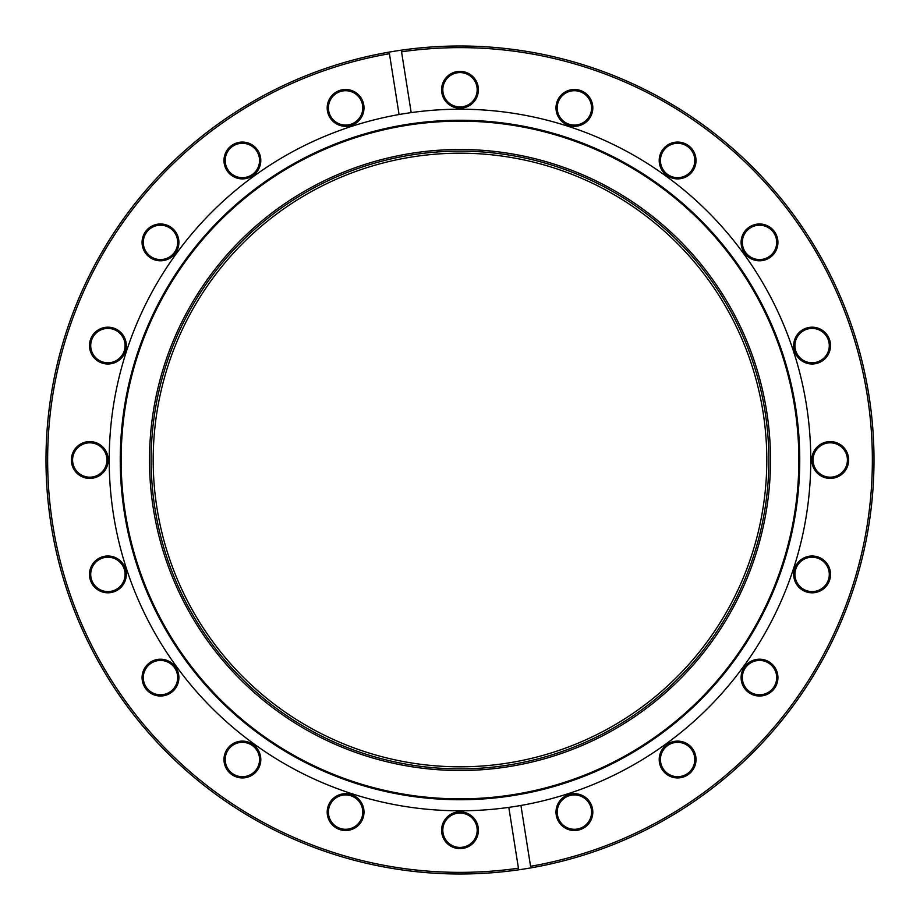 <?xml version="1.0" encoding="UTF-8"?>
<svg xmlns="http://www.w3.org/2000/svg" width="920" height="920" viewBox="0 0 920 920"><rect width="100%" height="100%" fill="white"/><g stroke="black" fill="none" stroke-linecap="round" stroke-linejoin="round"><path stroke-width="1.38" d="M460 770.5A310.5 310.5 0 0 1 149.5 460A310.5 310.5 0 0 1 460 149.5A310.5 310.5 0 0 1 770.5 460A310.5 310.5 0 0 1 460 770.5M460 151.133A308.867 308.867 0 0 0 151.133 460A308.867 308.867 0 0 0 460 768.867A308.867 308.867 0 0 0 768.867 460A308.867 308.867 0 0 0 460 151.133M574.402 126.304A18.412 18.412 0 0 1 556.002 107.893A18.412 18.412 0 0 1 574.402 89.481A18.412 18.412 0 0 1 592.813 107.893A18.412 18.412 0 0 1 574.402 126.304M574.402 90.712A17.181 17.181 0 0 0 557.221 107.893A17.181 17.181 0 0 0 574.402 125.074A17.181 17.181 0 0 0 591.583 107.893A17.181 17.181 0 0 0 574.402 90.712M677.615 178.894A18.412 18.412 0 0 1 659.203 160.482A18.412 18.412 0 0 1 677.615 142.071A18.412 18.412 0 0 1 696.026 160.482A18.412 18.412 0 0 1 677.615 178.894M677.615 143.301A17.181 17.181 0 0 0 660.433 160.482A17.181 17.181 0 0 0 677.615 177.663A17.181 17.181 0 0 0 694.795 160.482A17.181 17.181 0 0 0 677.615 143.301M812.107 363.998A18.412 18.412 0 0 1 793.695 345.598A18.412 18.412 0 0 1 812.107 327.186A18.412 18.412 0 0 1 830.519 345.598A18.412 18.412 0 0 1 812.107 363.998M812.107 328.417A17.181 17.181 0 0 0 794.926 345.598A17.181 17.181 0 0 0 812.107 362.779A17.181 17.181 0 0 0 829.288 345.598A17.181 17.181 0 0 0 812.107 328.417M759.518 260.797A18.412 18.412 0 0 1 741.106 242.385A18.412 18.412 0 0 1 759.518 223.974A18.412 18.412 0 0 1 777.929 242.385A18.412 18.412 0 0 1 759.518 260.797M759.518 225.204A17.181 17.181 0 0 0 742.336 242.385A17.181 17.181 0 0 0 759.518 259.566A17.181 17.181 0 0 0 776.698 242.385A17.181 17.181 0 0 0 759.518 225.204M830.231 478.411A18.412 18.412 0 0 1 811.819 460A18.412 18.412 0 0 1 830.231 441.588A18.412 18.412 0 0 1 848.631 460A18.412 18.412 0 0 1 830.231 478.411M830.231 442.819A17.181 17.181 0 0 0 813.05 460A17.181 17.181 0 0 0 830.231 477.181A17.181 17.181 0 0 0 847.412 460A17.181 17.181 0 0 0 830.231 442.819M812.107 592.813A18.412 18.412 0 0 1 793.695 574.402A18.412 18.412 0 0 1 812.107 556.002A18.412 18.412 0 0 1 830.519 574.402A18.412 18.412 0 0 1 812.107 592.813M812.107 557.221A17.181 17.181 0 0 0 794.926 574.402A17.181 17.181 0 0 0 812.107 591.583A17.181 17.181 0 0 0 829.288 574.402A17.181 17.181 0 0 0 812.107 557.221M759.518 696.026A18.412 18.412 0 0 1 741.106 677.615A18.412 18.412 0 0 1 759.518 659.203A18.412 18.412 0 0 1 777.929 677.615A18.412 18.412 0 0 1 759.518 696.026M759.518 660.433A17.181 17.181 0 0 0 742.336 677.615A17.181 17.181 0 0 0 759.518 694.795A17.181 17.181 0 0 0 776.698 677.615A17.181 17.181 0 0 0 759.518 660.433M677.615 777.929A18.412 18.412 0 0 1 659.203 759.518A18.412 18.412 0 0 1 677.615 741.106A18.412 18.412 0 0 1 696.026 759.518A18.412 18.412 0 0 1 677.615 777.929M677.615 742.336A17.181 17.181 0 0 0 660.433 759.518A17.181 17.181 0 0 0 677.615 776.698A17.181 17.181 0 0 0 694.795 759.518A17.181 17.181 0 0 0 677.615 742.336M574.402 830.519A18.412 18.412 0 0 1 556.002 812.107A18.412 18.412 0 0 1 574.402 793.695A18.412 18.412 0 0 1 592.813 812.107A18.412 18.412 0 0 1 574.402 830.519M574.402 794.926A17.181 17.181 0 0 0 557.221 812.107A17.181 17.181 0 0 0 574.402 829.288A17.181 17.181 0 0 0 591.583 812.107A17.181 17.181 0 0 0 574.402 794.926M460 848.631A18.412 18.412 0 0 1 441.588 830.231A18.412 18.412 0 0 1 460 811.819A18.412 18.412 0 0 1 478.411 830.231A18.412 18.412 0 0 1 460 848.631M460 813.05A17.181 17.181 0 0 0 442.819 830.231A17.181 17.181 0 0 0 460 847.412A17.181 17.181 0 0 0 477.181 830.231A17.181 17.181 0 0 0 460 813.05M345.598 830.519A18.412 18.412 0 0 1 327.186 812.107A18.412 18.412 0 0 1 345.598 793.695A18.412 18.412 0 0 1 363.998 812.107A18.412 18.412 0 0 1 345.598 830.519M345.598 794.926A17.181 17.181 0 0 0 328.417 812.107A17.181 17.181 0 0 0 345.598 829.288A17.181 17.181 0 0 0 362.779 812.107A17.181 17.181 0 0 0 345.598 794.926M242.385 777.929A18.412 18.412 0 0 1 223.974 759.518A18.412 18.412 0 0 1 242.385 741.106A18.412 18.412 0 0 1 260.797 759.518A18.412 18.412 0 0 1 242.385 777.929M242.385 742.336A17.181 17.181 0 0 0 225.204 759.518A17.181 17.181 0 0 0 242.385 776.698A17.181 17.181 0 0 0 259.566 759.518A17.181 17.181 0 0 0 242.385 742.336M160.482 696.026A18.412 18.412 0 0 1 142.071 677.615A18.412 18.412 0 0 1 160.482 659.203A18.412 18.412 0 0 1 178.894 677.615A18.412 18.412 0 0 1 160.482 696.026M160.482 660.433A17.181 17.181 0 0 0 143.301 677.615A17.181 17.181 0 0 0 160.482 694.795A17.181 17.181 0 0 0 177.663 677.615A17.181 17.181 0 0 0 160.482 660.433M107.893 592.813A18.412 18.412 0 0 1 89.481 574.402A18.412 18.412 0 0 1 107.893 556.002A18.412 18.412 0 0 1 126.304 574.402A18.412 18.412 0 0 1 107.893 592.813M107.893 557.221A17.181 17.181 0 0 0 90.712 574.402A17.181 17.181 0 0 0 107.893 591.583A17.181 17.181 0 0 0 125.074 574.402A17.181 17.181 0 0 0 107.893 557.221M89.769 478.411A18.412 18.412 0 0 1 71.369 460A18.412 18.412 0 0 1 89.769 441.588A18.412 18.412 0 0 1 108.18 460A18.412 18.412 0 0 1 89.769 478.411M89.769 442.819A17.181 17.181 0 0 0 72.588 460A17.181 17.181 0 0 0 89.769 477.181A17.181 17.181 0 0 0 106.95 460A17.181 17.181 0 0 0 89.769 442.819M107.893 363.998A18.412 18.412 0 0 1 89.481 345.598A18.412 18.412 0 0 1 107.893 327.186A18.412 18.412 0 0 1 126.304 345.598A18.412 18.412 0 0 1 107.893 363.998M107.893 328.417A17.181 17.181 0 0 0 90.712 345.598A17.181 17.181 0 0 0 107.893 362.779A17.181 17.181 0 0 0 125.074 345.598A17.181 17.181 0 0 0 107.893 328.417M160.482 260.797A18.412 18.412 0 0 1 142.071 242.385A18.412 18.412 0 0 1 160.482 223.974A18.412 18.412 0 0 1 178.894 242.385A18.412 18.412 0 0 1 160.482 260.797M160.482 225.204A17.181 17.181 0 0 0 143.301 242.385A17.181 17.181 0 0 0 160.482 259.566A17.181 17.181 0 0 0 177.663 242.385A17.181 17.181 0 0 0 160.482 225.204M242.385 178.894A18.412 18.412 0 0 1 223.974 160.482A18.412 18.412 0 0 1 242.385 142.071A18.412 18.412 0 0 1 260.797 160.482A18.412 18.412 0 0 1 242.385 178.894M242.385 143.301A17.181 17.181 0 0 0 225.204 160.482A17.181 17.181 0 0 0 242.385 177.663A17.181 17.181 0 0 0 259.566 160.482A17.181 17.181 0 0 0 242.385 143.301M345.598 126.304A18.412 18.412 0 0 1 327.186 107.893A18.412 18.412 0 0 1 345.598 89.481A18.412 18.412 0 0 1 363.998 107.893A18.412 18.412 0 0 1 345.598 126.304M345.598 90.712A17.181 17.181 0 0 0 328.417 107.893A17.181 17.181 0 0 0 345.598 125.074A17.181 17.181 0 0 0 362.779 107.893A17.181 17.181 0 0 0 345.598 90.712M460 108.18A18.412 18.412 0 0 1 441.588 89.769A18.412 18.412 0 0 1 460 71.369A18.412 18.412 0 0 1 478.411 89.769A18.412 18.412 0 0 1 460 108.18M460 72.588A17.181 17.181 0 0 0 442.819 89.769A17.181 17.181 0 0 0 460 106.95A17.181 17.181 0 0 0 477.181 89.769A17.181 17.181 0 0 0 460 72.588M460 799.744A339.744 339.744 0 0 1 120.255 460A339.744 339.744 0 0 1 460 120.255A339.744 339.744 0 0 1 799.744 460A339.744 339.744 0 0 1 460 799.744M460 798.859A338.859 338.859 0 0 1 121.141 460A338.859 338.859 0 0 1 460 121.141A338.859 338.859 0 0 1 798.859 460A338.859 338.859 0 0 1 460 798.859M411.194 112.62L401.557 51.796A412.367 412.367 0 0 1 870.837 424.591A412.367 412.367 0 0 1 530.564 866.283L520.927 805.46A350.796 350.796 0 0 0 460 109.204A350.796 350.796 0 0 0 110.538 490.578A350.796 350.796 0 0 0 508.806 807.38L518.696 869.814A414 414 0 0 1 47.529 495.535A414 414 0 0 1 460 46A414 414 0 0 1 872.47 424.465A414 414 0 0 1 518.696 869.814A414 414 0 0 1 56.729 553.656A414 414 0 0 1 332.062 66.263M401.557 51.796L401.304 50.186L401.557 51.796M399.073 114.54L389.436 53.716A412.367 412.367 0 0 0 52.716 524.503A412.367 412.367 0 0 0 518.443 868.204L518.696 869.814M508.806 807.38A350.796 350.796 0 0 0 520.927 805.46M431.733 765.509A306.82 306.82 0 0 1 154.491 431.733A306.82 306.82 0 0 1 488.267 154.491A306.82 306.82 0 0 1 765.509 488.267A306.82 306.82 0 0 1 431.733 765.509"/></g></svg>
